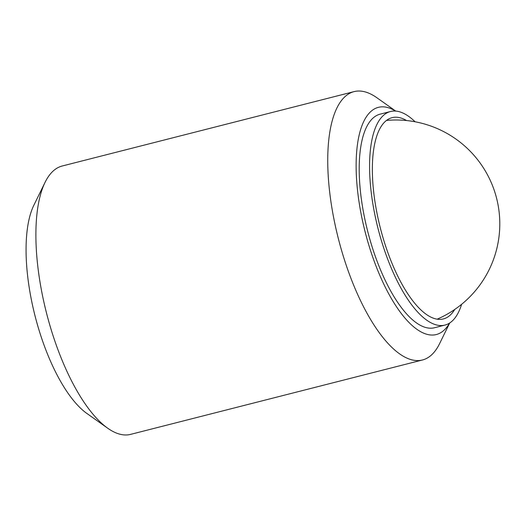 <?xml version="1.0" encoding="UTF-8"?>
<svg xmlns="http://www.w3.org/2000/svg" width="526" height="526" viewBox="0 0 526 526"><rect width="100%" height="100%" fill="white"/><g stroke="black" fill="none" stroke-linecap="round" stroke-linejoin="round"><path stroke-width="0.79" d="M449.71 322.977L439.591 343.642A138.476 51.515 -104.3 0 1 422.45 359.994L130.593 434.377A138.476 51.515 -104.3 0 1 107.718 428.223A138.476 51.515 -104.3 0 1 39.877 281.272A138.476 51.515 -104.3 0 1 45.058 182.358A138.476 51.515 -104.3 0 1 62.199 166.006L354.057 91.623A138.476 51.515 -104.3 0 1 376.932 97.777L395.703 111.078M107.718 428.223L86.875 413.456A117.232 43.619 -104.3 0 1 29.443 289.044A117.232 43.619 -104.3 0 1 33.828 205.298L45.058 182.358M422.45 359.994A138.476 51.515 -104.3 0 1 331.735 206.896A138.476 51.515 -104.3 0 1 354.057 91.623M449.572 323.063A117.232 43.619 -104.3 0 1 401.299 313.516A117.232 43.619 -104.3 0 1 359.508 204.923A117.232 43.619 -104.3 0 1 395.545 111.065M461.624 304.291A110.204 41.002 -104.3 0 1 444.95 325.081A110.204 41.002 -104.3 0 1 372.756 203.24A110.204 41.002 -104.3 0 1 390.522 111.505A110.204 41.002 -104.3 0 1 415.113 121.782M444.95 325.081L434.575 327.731A110.204 41.002 -104.3 0 1 362.375 205.883A110.204 41.002 -104.3 0 1 380.14 114.155L390.522 111.505M454.72 309.466A103.852 38.635 -104.3 0 1 443.385 318.934A103.852 38.635 -104.3 0 1 375.347 204.108A103.852 38.635 -104.3 0 1 392.087 117.66A103.852 38.635 -104.3 0 1 406.572 120.539M437.152 319.177A103.852 103.852 0 0 0 386.498 120.428"/></g></svg>
